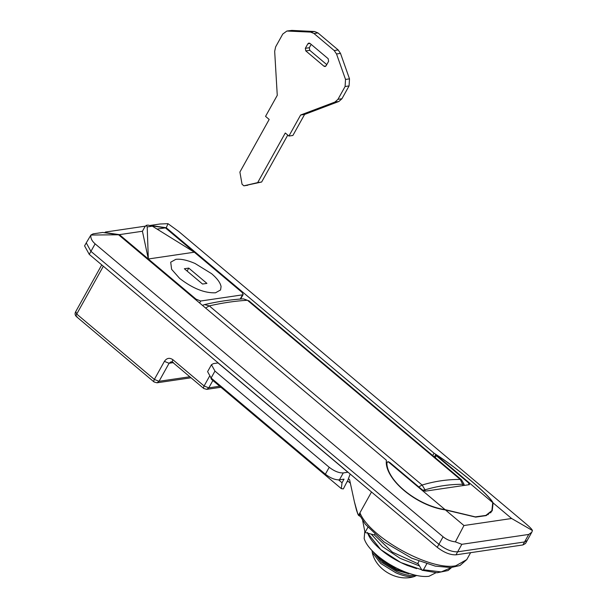 <?xml version="1.0" encoding="UTF-8"?>
<svg xmlns="http://www.w3.org/2000/svg" width="608" height="608" viewBox="0 0 608 608"><rect width="100%" height="100%" fill="white"/><g stroke="black" fill="none" stroke-linecap="round" stroke-linejoin="round"><path stroke-width="0.91" d="M356.463 510.082L354.418 501.896L357.899 514.269L356.478 510.135L358.5 515.379L360.286 516.412M359.951 512.772C369.383 537.366 430.487 571.132 455.818 565.752L466.754 559.618L459.982 565.531L450.954 567.553L435.267 566.124L411.768 558.205L384.005 541.941L365.385 524.339L359.769 515.341L359.951 512.772L358.5 515.386L371.511 491.994M422.02 570.251L437.061 572.774L448.05 570.54L451.6 567.5L441.195 571.915L423.457 569.772L422.02 570.251L417.871 563.19L418.973 561.207M426.732 563.89L423.457 569.772M455.384 541.88L461.837 544.304L457.649 551.821L524.56 541.956L457.649 551.821C451.957 552.049 445.71 549.548 438.9 544.312L90.934 251.362L86.26 242.873L90.911 235.038C90.417 238.024 91.816 240.958 95.114 243.846L443.088 536.796C446.553 539.6 450.65 541.295 455.384 541.88L463.95 525.532L445.436 509.937C416.343 505.97 383.922 478.678 386.392 460.233L118.575 234.772L102.706 232.446L93.092 233.867L90.911 235.038L118.575 234.772M166.25 227.742L434.059 453.203C457.193 467.871 489.615 495.17 493.103 502.907L511.624 518.502L532.448 530.518C531.962 529.31 530.047 527.288 526.718 524.461L178.744 231.511L167.975 223.676L159.995 224.002L150.381 225.416L166.25 227.742L167.975 223.676M432.736 455.574L434.059 453.203M354.418 501.896L349.608 479.765L348.582 478.906M461.837 544.304L528.74 534.44L531.787 532.236L532.448 530.518M531.787 532.236L527.212 540.466L524.56 541.956L528.74 534.44M463.95 525.532L511.624 518.502M445.436 509.937L475.646 517.112L486.195 515.599L492.222 510.781L493.103 502.907M419.49 565.942L400.239 558.402L382.44 546.607L371.237 534.128M421.762 569.81L400.74 562.514L380.768 549.609L367.726 533.193M416.655 568.647L407.208 565.425C397.358 561.344 388.542 556.077 380.768 549.609C373.472 543.392 369.048 537.685 367.513 532.471M435.921 572.751L428.982 576.278C422.431 577.129 414.056 575.51 403.856 571.436C394.014 567.355 385.198 562.088 377.416 555.628C370.12 549.412 365.704 543.696 364.162 538.49L364.739 531.985M377.659 556.434L383.002 561.974L396.568 570.342L408.842 573.792M412.665 574.484L396.621 569.415L381.011 559.512L375.052 553.546M468.966 484.713L468.646 482.942L436.255 455.673L435.693 454.579L436.947 455.179C459.435 469.809 489.052 494.98 492.738 502.603L435.693 454.579L434.37 456.95M386.574 463.106L388.026 461.609L445.064 509.633C417.308 505.56 386.422 480.578 386.878 462.566L386.962 462.133M468.646 482.942L469.437 484.644L425.114 491.18L422.233 489.79L389.842 462.521L388.026 461.609M488.232 514.649L488.232 514.269M445.064 509.633L475.304 516.884L485.868 515.409L491.902 510.598L492.738 502.603M373.114 551.707L381.429 562.21L396.629 571.581C403.78 574.666 409.648 575.92 414.246 575.35L415.256 575.16M372.035 550.605L372.271 552.452L380.737 563.456L395.937 572.827C403.081 575.913 408.956 577.167 413.546 576.604L416.754 575.495M95.114 243.846L90.934 251.362L86.26 242.873L84.58 245.875L89.254 254.372L90.934 251.362L438.9 544.312L443.088 536.796M522.888 544.958L524.56 541.956L527.212 540.466L525.532 543.476L522.888 544.958L455.977 554.83L457.649 551.821C451.957 552.049 445.71 549.548 438.9 544.312L437.228 547.314L89.254 254.372M455.977 554.83C450.285 555.058 444.03 552.558 437.228 547.314M215.513 292.798L220.582 289.948L221.069 286.581C220.362 282.766 217.223 278.479 211.645 273.714L195.031 263.469C187.218 260.095 180.804 258.727 175.78 259.35L170.711 262.192L171.608 269.306L179.656 278.426C192.668 288.45 204.622 293.238 215.513 292.798L220.582 289.948L221.069 286.581C220.362 282.766 217.223 278.479 211.645 273.714L195.031 263.469C187.218 260.095 180.804 258.727 175.78 259.35L170.711 262.192L171.608 269.306L179.656 278.426C192.668 288.45 204.622 293.238 215.513 292.798M184.361 268.744L188.754 268.098L206.933 283.396L202.54 284.042L184.361 268.744M187.112 271.054L188.754 268.098M287.873 30.985L291.84 30.4L286.877 31.031L310.642 32.102L313.979 33.508L334.21 50.54L336.528 53.975L340.495 53.39L349.501 78.85L349.068 85.926L341.932 98.747L338.884 101.475L304.608 114.426L292.889 135.47L288.922 136.055L285.281 132.992L257.67 182.613L243.861 185.82L261.638 182.02L287.766 135.082M291.84 30.4L314.617 31.517L317.954 32.923L338.177 49.955L340.495 53.39M311.167 44.392L309.312 47.728L309.776 50.327L326.77 64.63M288.922 136.055L300.633 115.011L334.917 102.06L337.964 99.332L345.093 86.511L345.526 79.443L349.501 78.85M286.877 31.031L282.773 34.04L275.637 46.862L274.672 51.346L277.263 95.334L265.544 116.379L269.184 119.442L239.894 172.064L242.045 184.232L243.861 185.82L247.806 185.235M336.528 53.975L345.526 79.443M305.338 48.313L305.801 50.912L323.98 66.219L325.09 66.553L326.116 65.808L328.624 61.294L328.16 58.695L309.981 43.396L308.879 43.054L307.846 43.806L305.338 48.313L309.312 47.728M310.642 32.102L314.617 31.517M257.67 182.613L261.638 182.02M300.633 115.011L304.608 114.426M462.946 485.602L462.688 484.302C449.806 484.249 437.266 486.104 425.053 489.85L425.266 491.158M367.878 527.349L365.02 532.471L362.649 520.516M365.02 532.471L374.346 534.949L392.365 552.117L418.281 563.897M374.718 534.295L374.346 534.949M195.708 299.698L196.019 299.136L200.708 301.013L242.524 294.85L243.185 294.477L242.022 292.357L165.414 227.863L151.901 225.918M119.411 234.642L148.329 258.985L142.416 231.253L119.411 234.642L107.069 232.841C105.078 232.507 104.599 232.233 105.632 232.013L104.774 232.75M157.062 229.094L165.414 227.863M146.315 225.332L148.033 225.097L152.342 226.161L194.324 252.206L148.329 258.985L147.204 226.921L146.315 225.332L144.924 226.746L142.416 231.253M196.019 299.136L148.329 258.985M105.632 232.013L145.289 226.168M218.188 362.915L213.438 363.607L211.455 364.724L214.958 371.093L329.217 467.286C334.324 471.215 339.006 473.092 343.277 472.918L339.431 479.834C335.16 480.008 330.471 478.131 325.371 474.202L329.217 467.286M214.958 371.093L211.105 378.009L207.602 371.64L211.455 364.724M347.236 481.331L343.33 488.916L341.308 488.619L211.462 379.308L210.832 377.773M347.183 482L350.185 474.035M348.027 472.218L343.277 472.918M339.431 479.834L344.029 479.157L342.023 482.767L341.308 488.619M211.105 378.009L325.371 474.202M173.082 362.672L169.085 363.257L164.396 361.38C166.736 357.99 169.586 357.443 172.938 359.738L204.098 385.974L208.787 387.851L206.735 389.356L220.917 387.266M212.876 380.502L208.787 387.851L219.701 386.24M204.516 388.672C203.346 388.679 203.209 387.782 204.098 385.974L209.426 376.413M172.938 359.738C172.049 361.547 172.186 362.444 173.356 362.436M206.735 389.356L203.786 388.52L172.626 362.284L171.137 361.752L169.085 363.257L159.045 381.3L154.356 379.422L164.396 361.38M103.345 266.228L76.714 314.062L154.356 379.422C153.467 381.231 153.604 382.128 154.774 382.12M75.81 311.691L76.714 314.062C75.825 315.871 75.962 316.768 77.132 316.76M191.034 377.781L156.993 382.804L159.045 381.3L189.825 376.762M436.255 455.673L435.176 457.626M307.846 43.806L310.08 43.48M334.21 50.54L338.177 49.955M313.979 33.508L317.954 32.923M334.917 102.06L338.884 101.475M337.964 99.332L341.932 98.747M345.093 86.511L349.068 85.926M323.98 66.219L326.048 65.907M305.801 50.912L309.776 50.327M248.642 300.588L461.457 479.75L463.995 484.15L462.688 484.302L460.248 479.423L247.433 300.261L243.398 298.847L247.433 300.261C235.281 300.975 222.566 302.845 209.289 305.885L205.61 308.036M422.78 490.208L425.053 489.85L422.104 485.047L209.289 305.885L204.539 304.578L202.464 305.391M461.457 479.75L460.248 479.423C447.199 479.385 434.492 481.255 422.104 485.047L418.79 486.886M200.708 301.013L199.614 302.989M240.175 299.068L242.524 294.85M147.204 226.921L152.342 226.161M338.618 479.894L342.023 482.767M218.036 362.93L347.882 472.241M350.261 483.124L347.518 480.822M101.741 264.883L75.552 311.942C74.723 313.675 75.012 315.225 76.403 316.608L154.044 381.968L156.993 382.804M466.754 559.618L470.615 552.672M491.902 510.598L490.648 512.856M415.059 576.27C398.179 582.54 375.835 570.106 372.271 552.452M243.398 298.847C230.956 299.584 217.998 301.492 204.539 304.578M463.995 484.15L464.238 485.412M240.654 299.03L243.185 294.477"/></g></svg>

